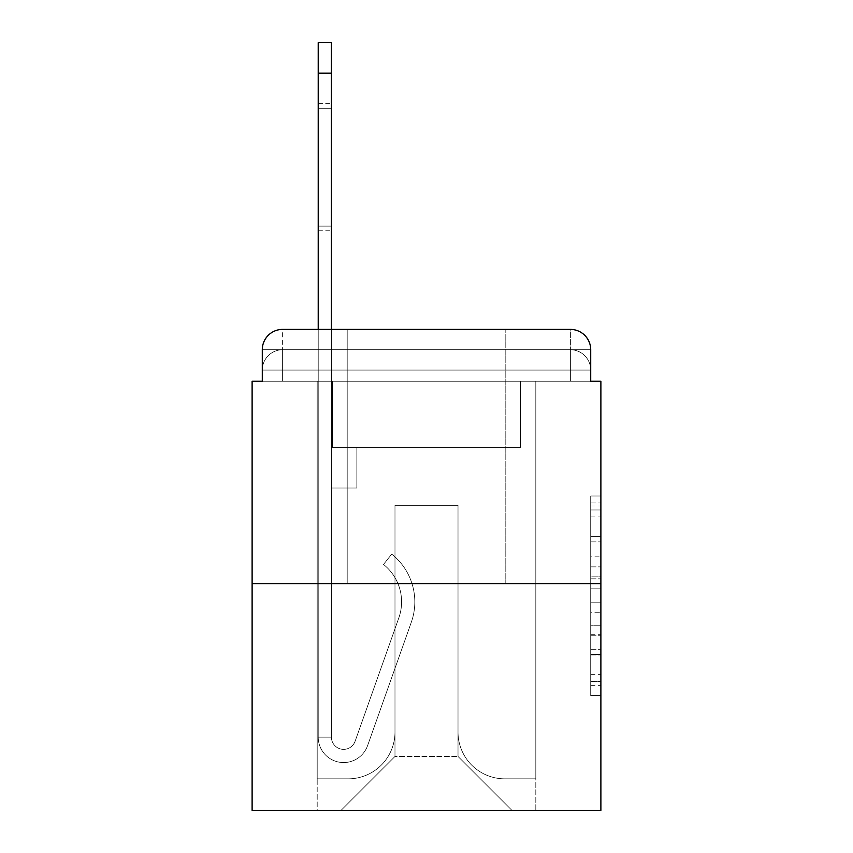 <?xml version="1.0" encoding="UTF-8"?>
<svg xmlns="http://www.w3.org/2000/svg" width="853" height="853" viewBox="0 0 853 853"><rect width="100%" height="100%" fill="white"/><g stroke="black" fill="none" stroke-linecap="round" stroke-linejoin="round"><path stroke-width="0.64" stroke-dasharray="4.26 3.2" d="M590.713 556.87L590.713 588.815L600.885 588.815L600.885 685.631L600.885 505.978L600.885 588.815L590.713 588.815L590.713 502.982L590.713 695.611L590.713 495.998L590.713 681.632L600.885 681.632L590.713 681.632L600.885 681.632L590.713 681.632L590.713 649.698L590.713 695.611L600.885 695.611L600.885 495.998L600.885 681.131L600.885 602.783L590.713 602.783L600.885 602.783L600.885 649.698L600.885 509.966L590.713 509.966L600.885 509.966L600.885 695.611L600.885 505.978L600.885 695.611L590.713 695.611L590.713 495.998L600.885 495.998L600.885 505.978L600.885 495.998L600.885 505.978L600.885 495.998L600.885 502.982L600.885 495.998L590.713 495.998L590.713 509.966L600.885 509.966L590.713 509.966L590.713 556.87L600.885 556.87M347.192 329.397L347.192 583.601L505.808 583.601L347.192 583.601L505.808 583.601L347.192 583.601L347.192 329.397L505.808 329.397L347.192 329.397L505.808 329.397L347.192 329.397L505.808 329.397L505.808 583.601L505.808 329.397M282.62 381.248L262.287 381.248L262.287 370.063L570.38 370.063L262.287 370.063L282.62 370.063L282.62 349.73L570.38 349.73L282.62 349.73L570.38 349.73L570.38 370.063L590.713 370.063L570.38 370.063L570.38 349.73L570.38 370.063L590.713 370.063L570.38 370.063L590.713 370.063L570.38 370.063L590.713 370.063L570.38 370.063L590.713 370.063L570.38 370.063L590.713 370.063L570.38 370.063L590.713 370.063L570.38 370.063L590.713 370.063L570.38 370.063L590.713 370.063L570.38 370.063L590.713 370.063L570.38 370.063L590.713 370.063L570.38 370.063L590.713 370.063L570.38 370.063L590.713 370.063L570.38 370.063L590.713 370.063L570.38 370.063L590.713 370.063L570.38 370.063L570.38 349.73L570.38 370.063L570.38 349.73L570.38 370.063L570.38 349.73L570.38 370.063L570.38 349.73L570.38 370.063L570.38 349.73L570.38 370.063L570.38 349.73L570.38 370.063L570.38 349.73L570.38 370.063L570.38 349.73L570.38 370.063L570.38 349.73L570.38 370.063L570.38 349.73L570.38 370.063L570.38 349.73L570.38 370.063L570.38 349.73L570.38 370.063L570.38 349.73L570.38 370.063L570.38 349.73L590.713 349.73L282.62 349.73L570.38 349.73L282.62 349.73L570.38 349.73L282.62 349.73L570.38 349.73L282.62 349.73L570.38 349.73L282.62 349.73L570.38 349.73L282.62 349.73L570.38 349.73L282.62 349.73L570.38 349.73L570.38 381.248L262.287 381.248L262.287 370.063L282.62 370.063L282.62 349.73L262.287 349.73A20.333 20.333 0 0 1 282.62 329.397L570.38 329.397L282.62 329.397A20.333 20.333 0 0 0 262.287 349.73L282.62 349.73A20.333 20.333 0 0 0 262.287 370.063L282.62 370.063L262.287 370.063L282.62 370.063L262.287 370.063L282.62 370.063L262.287 370.063L282.62 370.063L262.287 370.063L282.62 370.063L262.287 370.063L282.62 370.063L262.287 370.063L282.62 370.063L262.287 370.063L282.62 370.063L262.287 370.063L282.62 370.063L262.287 370.063L282.62 370.063L262.287 370.063L282.62 370.063L262.287 370.063L282.62 370.063L262.287 370.063L262.287 381.248L262.287 370.063L262.287 381.248L262.287 370.063L262.287 381.248L262.287 370.063L262.287 381.248L262.287 370.063L262.287 381.248L262.287 370.063L262.287 381.248L262.287 370.063L262.287 381.248L252.115 381.248L252.115 810.35L600.885 810.35L600.885 381.248L590.713 381.248L590.713 349.73A20.333 20.333 0 0 0 570.38 329.397A20.333 20.333 0 0 1 590.713 349.73L590.713 381.248L262.287 381.248L262.287 349.73L262.287 381.248L590.713 381.248L570.38 381.248L590.713 381.248L570.38 381.248L590.713 381.248L570.38 381.248L590.713 381.248L570.38 381.248L590.713 381.248L570.38 381.248L590.713 381.248L570.38 381.248L590.713 381.248L570.38 381.248L590.713 381.248L570.38 381.248L590.713 381.248L570.38 381.248L590.713 381.248L570.38 381.248L590.713 381.248L570.38 381.248L590.713 381.248L570.38 381.248L590.713 381.248L570.38 381.248L590.713 381.248L570.38 381.248L590.713 381.248L570.38 381.248L570.38 329.397A20.333 20.333 0 0 1 590.713 349.73A20.333 20.333 0 0 0 570.38 329.397L570.38 349.73A20.333 20.333 0 0 1 590.713 370.063A20.333 20.333 0 0 0 570.38 349.73A20.333 20.333 0 0 1 590.713 370.063A20.333 20.333 0 0 0 570.38 349.73A20.333 20.333 0 0 1 590.713 370.063A20.333 20.333 0 0 0 570.38 349.73A20.333 20.333 0 0 1 590.713 370.063A20.333 20.333 0 0 0 570.38 349.73A20.333 20.333 0 0 1 590.713 370.063A20.333 20.333 0 0 0 570.38 349.73A20.333 20.333 0 0 1 590.713 370.063A20.333 20.333 0 0 0 570.38 349.73A20.333 20.333 0 0 1 590.713 370.063A20.333 20.333 0 0 0 570.38 349.73A20.333 20.333 0 0 1 590.713 370.063L590.713 381.248L570.38 381.248L570.38 370.063L570.38 381.248L570.38 370.063L570.38 381.248L570.38 370.063L570.38 381.248L570.38 370.063L570.38 381.248L570.38 370.063L570.38 381.248L570.38 370.063L570.38 381.248L570.38 370.063L570.38 381.248L570.38 370.063L570.38 381.248L570.38 370.063L570.38 381.248L570.38 370.063L570.38 381.248L570.38 370.063L570.38 381.248L570.38 370.063L570.38 381.248L570.38 370.063L570.38 381.248L570.38 370.063L570.38 381.248L570.38 370.063L570.38 381.248L282.62 381.248L282.62 370.063L262.287 370.063L282.62 370.063L282.62 349.73A20.333 20.333 0 0 0 262.287 370.063A20.333 20.333 0 0 1 282.62 349.73A20.333 20.333 0 0 0 262.287 370.063A20.333 20.333 0 0 1 282.62 349.73A20.333 20.333 0 0 0 262.287 370.063A20.333 20.333 0 0 1 282.62 349.73A20.333 20.333 0 0 0 262.287 370.063A20.333 20.333 0 0 1 282.62 349.73A20.333 20.333 0 0 0 262.287 370.063A20.333 20.333 0 0 1 282.62 349.73A20.333 20.333 0 0 0 262.287 370.063A20.333 20.333 0 0 1 282.62 349.73A20.333 20.333 0 0 0 262.287 370.063A20.333 20.333 0 0 1 282.62 349.73L282.62 381.248L282.62 349.73L282.62 381.248L282.62 349.73L282.62 381.248L282.62 370.063L282.62 381.248L282.62 370.063L282.62 381.248L282.62 370.063L282.62 381.248L282.62 370.063L282.62 381.248L282.62 370.063L282.62 381.248L282.62 370.063L282.62 381.248L282.62 370.063L282.62 381.248L282.62 370.063L282.62 381.248L282.62 370.063L282.62 381.248L282.62 370.063L282.62 381.248L282.62 370.063L282.62 381.248L282.62 370.063L282.62 381.248L282.62 370.063L282.62 381.248L262.287 381.248L282.62 381.248M600.885 576.841L600.885 566.861L600.885 576.841L590.713 576.841L590.713 536.665L590.713 654.933L590.713 625.249L600.885 625.249L590.713 625.249L590.713 695.611L600.885 695.611L590.713 695.611L600.885 695.611L590.713 695.611L590.713 495.998L600.885 495.998L590.713 495.998L600.885 495.998L590.713 495.998L590.713 576.841L600.885 576.841M252.115 583.601L600.885 583.601M318.212 73.155L318.212 737.141L318.212 73.155L318.212 737.141L318.212 73.155L318.212 737.141L318.212 73.155L318.212 737.141L318.212 73.155L318.212 737.141L331.422 737.141L318.212 737.141A25.419 25.419 0 0 0 367.59 745.629A25.419 25.419 0 0 1 318.212 737.141A25.419 25.419 0 0 0 367.59 745.629A25.419 25.419 0 0 1 318.212 737.141L331.422 737.141L318.212 737.141A25.419 25.419 0 0 0 367.59 745.629A25.419 25.419 0 0 1 318.212 737.141A25.419 25.419 0 0 0 367.59 745.629A25.419 25.419 0 0 1 318.212 737.141L331.422 737.141L318.212 737.141A25.419 25.419 0 0 0 367.59 745.629A25.419 25.419 0 0 1 318.212 737.141A25.419 25.419 0 0 0 367.59 745.629A25.419 25.419 0 0 1 318.212 737.141L331.422 737.141L318.212 737.141A25.419 25.419 0 0 0 367.59 745.629A25.419 25.419 0 0 1 318.212 737.141A25.419 25.419 0 0 0 367.59 745.629A25.419 25.419 0 0 1 318.212 737.141L331.422 737.141L318.212 737.141A25.419 25.419 0 0 0 367.59 745.629A25.419 25.419 0 0 1 318.212 737.141A25.419 25.419 0 0 0 367.59 745.629A25.419 25.419 0 0 1 318.212 737.141L331.422 737.141L318.212 737.141A25.419 25.419 0 0 0 367.59 745.629A25.419 25.419 0 0 1 318.212 737.141A25.419 25.419 0 0 0 367.59 745.629A25.419 25.419 0 0 1 318.212 737.141L331.422 737.141L318.212 737.141A25.419 25.419 0 0 0 367.59 745.629A25.419 25.419 0 0 1 318.212 737.141A25.419 25.419 0 0 0 367.59 745.629A25.419 25.419 0 0 1 318.212 737.141A25.419 25.419 0 0 0 367.59 745.629A25.419 25.419 0 0 1 318.212 737.141A25.419 25.419 0 0 0 367.59 745.629A25.419 25.419 0 0 1 318.212 737.141A25.419 25.419 0 0 0 367.59 745.629A25.419 25.419 0 0 1 318.212 737.141A25.419 25.419 0 0 0 367.59 745.629A25.419 25.419 0 0 1 318.212 737.141A25.419 25.419 0 0 0 367.59 745.629L411.306 622.285A61.011 61.011 0 0 0 391.719 554.109A61.011 61.011 0 0 1 411.306 622.285A61.011 61.011 0 0 0 391.719 554.109A61.011 61.011 0 0 1 411.306 622.285A61.011 61.011 0 0 0 391.719 554.109A61.011 61.011 0 0 1 411.306 622.285A61.011 61.011 0 0 0 391.719 554.109A61.011 61.011 0 0 1 411.306 622.285A61.011 61.011 0 0 0 391.719 554.109A61.011 61.011 0 0 1 411.306 622.285A61.011 61.011 0 0 0 391.719 554.109A61.011 61.011 0 0 1 411.306 622.285A61.011 61.011 0 0 0 391.719 554.109A61.011 61.011 0 0 1 411.306 622.285A61.011 61.011 0 0 0 391.719 554.109A61.011 61.011 0 0 1 411.306 622.285A61.011 61.011 0 0 0 391.719 554.109A61.011 61.011 0 0 1 411.306 622.285A61.011 61.011 0 0 0 391.719 554.109A61.011 61.011 0 0 1 411.306 622.285A61.011 61.011 0 0 0 391.719 554.109A61.011 61.011 0 0 1 411.306 622.285A61.011 61.011 0 0 0 391.719 554.109A61.011 61.011 0 0 1 411.306 622.285A61.011 61.011 0 0 0 391.719 554.109A61.011 61.011 0 0 1 411.306 622.285A61.011 61.011 0 0 0 391.719 554.109A61.011 61.011 0 0 1 411.306 622.285A61.011 61.011 0 0 0 391.719 554.109A61.011 61.011 0 0 1 411.306 622.285A61.011 61.011 0 0 0 391.719 554.109A61.011 61.011 0 0 1 411.306 622.285A61.011 61.011 0 0 0 391.719 554.109A61.011 61.011 0 0 1 411.306 622.285A61.011 61.011 0 0 0 391.719 554.109A61.011 61.011 0 0 1 411.306 622.285A61.011 61.011 0 0 0 391.719 554.109L383.509 564.462A47.789 47.789 0 0 1 398.841 617.86L355.125 741.214L398.841 617.86A47.789 47.789 0 0 0 383.509 564.462L391.719 554.109A61.011 61.011 0 0 1 411.306 622.285L367.59 745.629A25.419 25.419 0 0 1 318.212 737.141L331.422 737.141L331.422 447.345L356.853 447.345L331.422 447.345L356.853 447.345L331.422 447.345L331.422 737.141A12.198 12.198 0 0 0 355.125 741.214L398.841 617.86A47.789 47.789 0 0 0 383.509 564.462L391.719 554.109L383.509 564.462A47.789 47.789 0 0 1 398.841 617.86L355.125 741.214A12.198 12.198 0 0 1 331.422 737.141L331.422 488.023L331.422 737.141A12.198 12.198 0 0 0 355.125 741.214L398.841 617.86A47.789 47.789 0 0 0 383.509 564.462L391.719 554.109L383.509 564.462A47.789 47.789 0 0 1 398.841 617.86L355.125 741.214A12.198 12.198 0 0 1 331.422 737.141L331.422 447.345L356.853 447.345L331.422 447.345L356.853 447.345L331.422 447.345L331.422 737.141A12.198 12.198 0 0 0 355.125 741.214L398.841 617.86A47.789 47.789 0 0 0 383.509 564.462A47.789 47.789 0 0 1 398.841 617.86L355.125 741.214L398.841 617.86A47.789 47.789 0 0 0 383.509 564.462A47.789 47.789 0 0 1 398.841 617.86L355.125 741.214L398.841 617.86A47.789 47.789 0 0 0 383.509 564.462A47.789 47.789 0 0 1 398.841 617.86L355.125 741.214L398.841 617.86A47.789 47.789 0 0 0 383.509 564.462A47.789 47.789 0 0 1 398.841 617.86L355.125 741.214L398.841 617.86A47.789 47.789 0 0 0 383.509 564.462A47.789 47.789 0 0 1 398.841 617.86L355.125 741.214L398.841 617.86A47.789 47.789 0 0 0 383.509 564.462A47.789 47.789 0 0 1 398.841 617.86L355.125 741.214L398.841 617.86A47.789 47.789 0 0 0 383.509 564.462A47.789 47.789 0 0 1 398.841 617.86L355.125 741.214L398.841 617.86A47.789 47.789 0 0 0 383.509 564.462A47.789 47.789 0 0 1 398.841 617.86L355.125 741.214L398.841 617.86A47.789 47.789 0 0 0 383.509 564.462A47.789 47.789 0 0 1 398.841 617.86L355.125 741.214L398.841 617.86A47.789 47.789 0 0 0 383.509 564.462A47.789 47.789 0 0 1 398.841 617.86L355.125 741.214L398.841 617.86A47.789 47.789 0 0 0 383.509 564.462A47.789 47.789 0 0 1 398.841 617.86L355.125 741.214L398.841 617.86A47.789 47.789 0 0 0 383.509 564.462A47.789 47.789 0 0 1 398.841 617.86L355.125 741.214L398.841 617.86A47.789 47.789 0 0 0 383.509 564.462A47.789 47.789 0 0 1 398.841 617.86L355.125 741.214A12.198 12.198 0 0 1 331.422 737.141A12.198 12.198 0 0 0 355.125 741.214A12.198 12.198 0 0 1 331.422 737.141L331.422 488.023L331.422 737.141A12.198 12.198 0 0 0 355.125 741.214A12.198 12.198 0 0 1 331.422 737.141A12.198 12.198 0 0 0 355.125 741.214A12.198 12.198 0 0 1 331.422 737.141L331.422 488.023L356.853 488.023L331.422 488.023L356.853 488.023L356.853 447.345L356.853 488.023L331.422 488.023L331.422 447.345L356.853 447.345L331.422 447.345L356.853 447.345L331.422 447.345L331.422 488.023L356.853 488.023L331.422 488.023L356.853 488.023L356.853 447.345L356.853 488.023L331.422 488.023L331.422 447.345L331.422 488.023L356.853 488.023L331.422 488.023L356.853 488.023L356.853 447.345L356.853 488.023L331.422 488.023L356.853 488.023L331.422 488.023L356.853 488.023L356.853 447.345L356.853 488.023L331.422 488.023L356.853 488.023L331.422 488.023L356.853 488.023L331.422 488.023L356.853 488.023L331.422 488.023L356.853 488.023L331.422 488.023L356.853 488.023L331.422 488.023L356.853 488.023L331.422 488.023L356.853 488.023L331.422 488.023L356.853 488.023L331.422 488.023L356.853 488.023L331.422 488.023L356.853 488.023L356.853 447.345L356.853 488.023L356.853 447.345L356.853 488.023L356.853 447.345L356.853 488.023L356.853 447.345L356.853 488.023L356.853 447.345L356.853 488.023L356.853 447.345L356.853 488.023L356.853 447.345L356.853 488.023L356.853 447.345L356.853 488.023L356.853 447.345L356.853 488.023L356.853 447.345L356.853 488.023L356.853 447.345L356.853 488.023L331.422 488.023L331.422 737.141A12.198 12.198 0 0 0 355.125 741.214A12.198 12.198 0 0 1 331.422 737.141A12.198 12.198 0 0 0 355.125 741.214A12.198 12.198 0 0 1 331.422 737.141A12.198 12.198 0 0 0 355.125 741.214A12.198 12.198 0 0 1 331.422 737.141A12.198 12.198 0 0 0 355.125 741.214A12.198 12.198 0 0 1 331.422 737.141A12.198 12.198 0 0 0 355.125 741.214A12.198 12.198 0 0 1 331.422 737.141A12.198 12.198 0 0 0 355.125 741.214A12.198 12.198 0 0 1 331.422 737.141A12.198 12.198 0 0 0 355.125 741.214A12.198 12.198 0 0 1 331.422 737.141A12.198 12.198 0 0 0 355.125 741.214A12.198 12.198 0 0 1 331.422 737.141A12.198 12.198 0 0 0 355.125 741.214A12.198 12.198 0 0 1 331.422 737.141A12.198 12.198 0 0 0 355.125 741.214A12.198 12.198 0 0 1 331.422 737.141A12.198 12.198 0 0 0 355.125 741.214L398.841 617.86A47.789 47.789 0 0 0 383.509 564.462L391.719 554.109A61.011 61.011 0 0 1 411.306 622.285L367.59 745.629A25.419 25.419 0 0 1 318.212 737.141L318.212 329.397L331.422 329.397L331.422 447.345L356.853 447.345L331.422 447.345L356.853 447.345L331.422 447.345L331.422 737.141A12.198 12.198 0 0 0 355.125 741.214A12.198 12.198 0 0 1 331.422 737.141A12.198 12.198 0 0 0 355.125 741.214L398.841 617.86A47.789 47.789 0 0 0 383.509 564.462A47.789 47.789 0 0 1 398.841 617.86A47.789 47.789 0 0 0 383.509 564.462L391.719 554.109A61.011 61.011 0 0 1 411.306 622.285L367.59 745.629A25.419 25.419 0 0 1 318.212 737.141L318.212 42.65L318.212 73.155L318.212 42.65L331.422 42.65L331.422 447.345L331.422 42.65L331.422 447.345L356.853 447.345L356.853 488.023L356.853 447.345L356.853 488.023L331.422 488.023L331.422 737.141L318.212 737.141L318.212 42.65L331.422 42.65L331.422 447.345L356.853 447.345L331.422 447.345L331.422 488.023L331.422 42.65L331.422 447.345L356.853 447.345L331.422 447.345L356.853 447.345L356.853 488.023L331.422 488.023L331.422 737.141L318.212 737.141L318.212 42.65L318.212 73.155L318.212 42.65L331.422 42.65L331.422 737.141A12.198 12.198 0 0 0 355.125 741.214L398.841 617.86A47.789 47.789 0 0 0 383.509 564.462L391.719 554.109A61.011 61.011 0 0 1 411.306 622.285L367.59 745.629A25.419 25.419 0 0 1 318.212 737.141L318.212 42.65L331.422 42.65L331.422 447.345L331.422 42.65L318.212 42.65L318.212 73.155L318.212 42.65L331.422 42.65L318.212 42.65L318.212 73.155L318.212 42.65L331.422 42.65L318.212 42.65L318.212 73.155L318.212 42.65L331.422 42.65L318.212 42.65L318.212 73.155L318.212 42.65L331.422 42.65L318.212 42.65L318.212 73.155L331.422 73.155L331.422 447.345L356.853 447.345L356.853 488.023L331.422 488.023L331.422 447.345L356.853 447.345L331.422 447.345L331.422 737.141A12.198 12.198 0 0 0 355.125 741.214A12.198 12.198 0 0 1 331.422 737.141L318.212 737.141L318.212 73.155L331.422 73.155L331.422 42.65L318.212 42.65L318.212 73.155L331.422 73.155L331.422 447.345L331.422 42.65L318.212 42.65L331.422 42.65L318.212 42.65L318.212 73.155L331.422 73.155L331.422 447.345L356.853 447.345L331.422 447.345L356.853 447.345L356.853 488.023L331.422 488.023L331.422 737.141L318.212 737.141L318.212 73.155L331.422 73.155L331.422 42.65L318.212 42.65L318.212 73.155L331.422 73.155L331.422 488.023L331.422 42.65L318.212 42.65L331.422 42.65L318.212 42.65L318.212 73.155L331.422 73.155L331.422 447.345L356.853 447.345L356.853 488.023L356.853 447.345L331.422 447.345L356.853 447.345L331.422 447.345L331.422 737.141A12.198 12.198 0 0 0 355.125 741.214L398.841 617.86A47.789 47.789 0 0 0 383.509 564.462A47.789 47.789 0 0 1 398.841 617.86A47.789 47.789 0 0 0 383.509 564.462L391.719 554.109A61.011 61.011 0 0 1 411.306 622.285L367.59 745.629A25.419 25.419 0 0 1 318.212 737.141L318.212 73.155L331.422 73.155L331.422 447.345L356.853 447.345L356.853 488.023L356.853 447.345L356.853 488.023L331.422 488.023L331.422 737.141A12.198 12.198 0 0 0 355.125 741.214L398.841 617.86A47.789 47.789 0 0 0 383.509 564.462L391.719 554.109A61.011 61.011 0 0 1 411.306 622.285L367.59 745.629A25.419 25.419 0 0 1 318.212 737.141L318.212 73.155L331.422 73.155L331.422 447.345L356.853 447.345L331.422 447.345L331.422 488.023L331.422 447.345L356.853 447.345L331.422 447.345L356.853 447.345L356.853 488.023L331.422 488.023L331.422 737.141L318.212 737.141L318.212 73.155L331.422 73.155L331.422 737.141L318.212 737.141L318.212 73.155L331.422 73.155L331.422 447.345L356.853 447.345L356.853 488.023L331.422 488.023L331.422 447.345L356.853 447.345L331.422 447.345L331.422 737.141A12.198 12.198 0 0 0 355.125 741.214A12.198 12.198 0 0 1 331.422 737.141A12.198 12.198 0 0 0 355.125 741.214L398.841 617.86A47.789 47.789 0 0 0 383.509 564.462A47.789 47.789 0 0 1 398.841 617.86A47.789 47.789 0 0 0 383.509 564.462L391.719 554.109A61.011 61.011 0 0 1 411.306 622.285L367.59 745.629A25.419 25.419 0 0 1 318.212 737.141L318.212 73.155L331.422 73.155L331.422 447.345L356.853 447.345L331.422 447.345L356.853 447.345L356.853 488.023L331.422 488.023L331.422 737.141L318.212 737.141L318.212 73.155L331.422 73.155M458.018 732.055A46.776 46.776 0 0 0 504.795 778.832A46.776 46.776 0 0 1 458.018 732.055L458.018 505.307L458.018 732.055A46.776 46.776 0 0 0 504.795 778.832L535.812 778.832L504.795 778.832A46.776 46.776 0 0 1 458.018 732.055L458.018 505.307L394.982 505.307L458.018 505.307L458.018 732.055A46.776 46.776 0 0 0 504.795 778.832L535.812 778.832L504.795 778.832A46.776 46.776 0 0 1 458.018 732.055L458.018 505.307L394.982 505.307L394.982 732.055L394.982 505.307L458.018 505.307L458.018 732.055A46.776 46.776 0 0 0 504.795 778.832L535.812 778.832L504.795 778.832A46.776 46.776 0 0 1 458.018 732.055L458.018 505.307L394.982 505.307L394.982 732.055A46.776 46.776 0 0 1 348.205 778.832A46.776 46.776 0 0 0 394.982 732.055L394.982 505.307L458.018 505.307L458.018 732.055A46.776 46.776 0 0 0 504.795 778.832L535.812 778.832L504.795 778.832A46.776 46.776 0 0 1 458.018 732.055L458.018 505.307L394.982 505.307L394.982 732.055A46.776 46.776 0 0 1 348.205 778.832L317.188 778.832L348.205 778.832A46.776 46.776 0 0 0 394.982 732.055L394.982 505.307L458.018 505.307L458.018 732.055A46.776 46.776 0 0 0 504.795 778.832L535.812 778.832L504.795 778.832A46.776 46.776 0 0 1 458.018 732.055L458.018 505.307L394.982 505.307L394.982 732.055A46.776 46.776 0 0 1 348.205 778.832L317.188 778.832L348.205 778.832A46.776 46.776 0 0 0 394.982 732.055L394.982 505.307L458.018 505.307L458.018 732.055A46.776 46.776 0 0 0 504.795 778.832L535.812 778.832L504.795 778.832A46.776 46.776 0 0 1 458.018 732.055L458.018 505.307L394.982 505.307L394.982 732.055A46.776 46.776 0 0 1 348.205 778.832L317.188 778.832L348.205 778.832A46.776 46.776 0 0 0 394.982 732.055L394.982 505.307L458.018 505.307L458.018 732.055A46.776 46.776 0 0 0 504.795 778.832L535.812 778.832L504.795 778.832A46.776 46.776 0 0 1 458.018 732.055L458.018 505.307L394.982 505.307L394.982 732.055A46.776 46.776 0 0 1 348.205 778.832L317.188 778.832L348.205 778.832A46.776 46.776 0 0 0 394.982 732.055L394.982 505.307L458.018 505.307L458.018 732.055A46.776 46.776 0 0 0 504.795 778.832L535.812 778.832L504.795 778.832A46.776 46.776 0 0 1 458.018 732.055L458.018 505.307L394.982 505.307L394.982 732.055A46.776 46.776 0 0 1 348.205 778.832L317.188 778.832L348.205 778.832A46.776 46.776 0 0 0 394.982 732.055L394.982 505.307L458.018 505.307L458.018 732.055A46.776 46.776 0 0 0 504.795 778.832L535.812 778.832L504.795 778.832A46.776 46.776 0 0 1 458.018 732.055L458.018 505.307L394.982 505.307L394.982 732.055A46.776 46.776 0 0 1 348.205 778.832L317.188 778.832L348.205 778.832A46.776 46.776 0 0 0 394.982 732.055L394.982 505.307L458.018 505.307L458.018 732.055A46.776 46.776 0 0 0 504.795 778.832L535.812 778.832L504.795 778.832A46.776 46.776 0 0 1 458.018 732.055L458.018 505.307L394.982 505.307L394.982 732.055A46.776 46.776 0 0 1 348.205 778.832L317.188 778.832L348.205 778.832A46.776 46.776 0 0 0 394.982 732.055L394.982 505.307L458.018 505.307L458.018 732.055A46.776 46.776 0 0 0 504.795 778.832L535.812 778.832L504.795 778.832A46.776 46.776 0 0 1 458.018 732.055L458.018 505.307L394.982 505.307L394.982 732.055A46.776 46.776 0 0 1 348.205 778.832L317.188 778.832L348.205 778.832A46.776 46.776 0 0 0 394.982 732.055L394.982 505.307L458.018 505.307L458.018 732.055A46.776 46.776 0 0 0 504.795 778.832L535.812 778.832L504.795 778.832A46.776 46.776 0 0 1 458.018 732.055L458.018 505.307L394.982 505.307L394.982 732.055A46.776 46.776 0 0 1 348.205 778.832L317.188 778.832L348.205 778.832A46.776 46.776 0 0 0 394.982 732.055L394.982 505.307L458.018 505.307L458.018 732.055A46.776 46.776 0 0 0 504.795 778.832L535.812 778.832L504.795 778.832A46.776 46.776 0 0 1 458.018 732.055L458.018 505.307L394.982 505.307L394.982 732.055A46.776 46.776 0 0 1 348.205 778.832L317.188 778.832L348.205 778.832A46.776 46.776 0 0 0 394.982 732.055L394.982 505.307L458.018 505.307L458.018 732.055A46.776 46.776 0 0 0 504.795 778.832L535.812 778.832L504.795 778.832A46.776 46.776 0 0 1 458.018 732.055L458.018 505.307L394.982 505.307L394.982 732.055A46.776 46.776 0 0 1 348.205 778.832L317.188 778.832L348.205 778.832A46.776 46.776 0 0 0 394.982 732.055L394.982 505.307L458.018 505.307L458.018 732.055M317.188 381.248L317.188 778.832L348.205 778.832A46.776 46.776 0 0 0 394.982 732.055A46.776 46.776 0 0 1 348.205 778.832L317.188 778.832L317.188 381.248L332.446 381.248L332.446 447.345L520.554 447.345L332.446 447.345L520.554 447.345L332.446 447.345L520.554 447.345L332.446 447.345L520.554 447.345L332.446 447.345L520.554 447.345L332.446 447.345L520.554 447.345L332.446 447.345L520.554 447.345L332.446 447.345L520.554 447.345L332.446 447.345L520.554 447.345L332.446 447.345L520.554 447.345L332.446 447.345L520.554 447.345L332.446 447.345L520.554 447.345L332.446 447.345L520.554 447.345L332.446 447.345L520.554 447.345L332.446 447.345L520.554 447.345L332.446 447.345L520.554 447.345L332.446 447.345L332.446 381.248L317.188 381.248L317.188 778.832L317.188 381.248L332.446 381.248L332.446 447.345L332.446 381.248L317.188 381.248L317.188 778.832L317.188 381.248L332.446 381.248L332.446 447.345L332.446 381.248L317.188 381.248L317.188 778.832L317.188 381.248L332.446 381.248L332.446 447.345L332.446 381.248L317.188 381.248L317.188 778.832L317.188 381.248L332.446 381.248L332.446 447.345L332.446 381.248L317.188 381.248L317.188 778.832L317.188 381.248L332.446 381.248L332.446 447.345L332.446 381.248L317.188 381.248L317.188 778.832L317.188 381.248L332.446 381.248L332.446 447.345L332.446 381.248L317.188 381.248L317.188 778.832L317.188 381.248L332.446 381.248L332.446 447.345L332.446 381.248L317.188 381.248L317.188 778.832L317.188 381.248L332.446 381.248L332.446 447.345L332.446 381.248L317.188 381.248L317.188 778.832L317.188 381.248L332.446 381.248L332.446 447.345L332.446 381.248L317.188 381.248L317.188 778.832L317.188 381.248L332.446 381.248L332.446 447.345L332.446 381.248L317.188 381.248L317.188 778.832L317.188 381.248L332.446 381.248L332.446 447.345L332.446 381.248L317.188 381.248L317.188 778.832L317.188 381.248L332.446 381.248L332.446 447.345L332.446 381.248L317.188 381.248L317.188 778.832L317.188 381.248L332.446 381.248L332.446 447.345L332.446 381.248L317.188 381.248L317.188 778.832L348.205 778.832A46.776 46.776 0 0 0 394.982 732.055L394.982 505.307L394.982 732.055A46.776 46.776 0 0 1 348.205 778.832A46.776 46.776 0 0 0 394.982 732.055L394.982 505.307L458.018 505.307L394.982 505.307L394.982 732.055A46.776 46.776 0 0 1 348.205 778.832L317.188 778.832L317.188 381.248L332.446 381.248L332.446 447.345L332.446 381.248L317.188 381.248L317.188 810.35L341.083 810.35L317.188 810.35L317.188 381.248L332.446 381.248L332.446 447.345L332.446 381.248L317.188 381.248M520.554 381.248L520.554 447.345L520.554 381.248L535.812 381.248L535.812 778.832L504.795 778.832L535.812 778.832L535.812 381.248L520.554 381.248L520.554 447.345L520.554 381.248L535.812 381.248L535.812 778.832L535.812 381.248L520.554 381.248L520.554 447.345L520.554 381.248L535.812 381.248L535.812 778.832L535.812 381.248L520.554 381.248L520.554 447.345L520.554 381.248L535.812 381.248L535.812 778.832L535.812 381.248L520.554 381.248L520.554 447.345L520.554 381.248L535.812 381.248L535.812 778.832L535.812 381.248L520.554 381.248L520.554 447.345L520.554 381.248L535.812 381.248L535.812 778.832L535.812 381.248L520.554 381.248L520.554 447.345L520.554 381.248L535.812 381.248L535.812 778.832L535.812 381.248L520.554 381.248L520.554 447.345L520.554 381.248L535.812 381.248L535.812 778.832L535.812 381.248L520.554 381.248L520.554 447.345L520.554 381.248L535.812 381.248L535.812 778.832L535.812 381.248L520.554 381.248L520.554 447.345L520.554 381.248L535.812 381.248L535.812 778.832L535.812 381.248L520.554 381.248L520.554 447.345L520.554 381.248L535.812 381.248L535.812 778.832L535.812 381.248L520.554 381.248L520.554 447.345L520.554 381.248L535.812 381.248L535.812 778.832L535.812 381.248L520.554 381.248L520.554 447.345L520.554 381.248L535.812 381.248L535.812 778.832L535.812 381.248L520.554 381.248L520.554 447.345L520.554 381.248L535.812 381.248L535.812 778.832L535.812 381.248L520.554 381.248L520.554 447.345L520.554 381.248L535.812 381.248L535.812 778.832L535.812 381.248L520.554 381.248L520.554 447.345L520.554 381.248L535.812 381.248L535.812 810.35L341.083 810.35L535.812 810.35L535.812 381.248L520.554 381.248M458.018 505.307L458.018 756.462L458.018 505.307L394.982 505.307L394.982 756.462L458.018 756.462L394.982 756.462L394.982 505.307L394.982 756.462L341.083 810.35L394.982 756.462L341.083 810.35L394.982 756.462L394.982 505.307L458.018 505.307L458.018 756.462L511.917 810.35L458.018 756.462L511.917 810.35L458.018 756.462L458.018 505.307L394.982 505.307L458.018 505.307M282.62 329.397A20.333 20.333 0 0 0 262.287 349.73A20.333 20.333 0 0 1 282.62 329.397L282.62 349.73L282.62 329.397M590.713 588.815L600.885 588.815L590.713 588.815M590.713 502.982L590.713 495.998L590.713 502.982L600.885 502.982L590.713 502.982M590.713 654.443L590.713 612.763L590.713 654.443L600.885 654.443L590.713 654.443M590.713 612.763L590.713 602.783L600.885 602.783L590.713 602.783L590.713 612.763L600.885 612.763L590.713 612.763M590.713 536.665L590.713 509.966L590.713 536.665L600.885 536.665L590.713 536.665M590.713 495.998L600.885 495.998L590.713 495.998L590.713 505.978L590.713 495.998L600.885 495.998M590.713 695.611L600.885 695.611L590.713 695.611L590.713 685.631L590.713 695.611M331.422 226.098L331.422 103.661L331.422 230.758L331.422 108.32L318.212 108.32L318.212 103.661L318.212 108.32L331.422 108.32L331.422 230.758L331.422 108.32L318.212 108.32L318.212 103.661L318.212 108.32L331.422 108.32L331.422 230.758L331.422 108.32L318.212 108.32L318.212 103.661L318.212 108.32L331.422 108.32L331.422 230.758L331.422 108.32L318.212 108.32L318.212 103.661L318.212 108.32L331.422 108.32L331.422 230.758L331.422 108.32L318.212 108.32L318.212 103.661L318.212 108.32L331.422 108.32L331.422 230.758L331.422 108.32L318.212 108.32L318.212 103.661L318.212 108.32L331.422 108.32L331.422 230.758L331.422 108.32L318.212 108.32L318.212 103.661L318.212 108.32L331.422 108.32L331.422 230.758L331.422 108.32L318.212 108.32L318.212 103.661L318.212 108.32L331.422 108.32L331.422 230.758L331.422 108.32L318.212 108.32L318.212 103.661L318.212 108.32L331.422 108.32L331.422 230.758L331.422 108.32L318.212 108.32L318.212 103.661L318.212 108.32L331.422 108.32L331.422 230.758L331.422 226.098L318.212 226.098L318.212 103.661L318.212 108.32L331.422 108.32L318.212 108.32L318.212 230.758L318.212 226.098L331.422 226.098L318.212 226.098L318.212 108.32L318.212 230.758L318.212 226.098L331.422 226.098L318.212 226.098L318.212 108.32L318.212 230.758L318.212 226.098L331.422 226.098L318.212 226.098L318.212 108.32L318.212 230.758L318.212 226.098L331.422 226.098L318.212 226.098L318.212 108.32L318.212 230.758L318.212 226.098L331.422 226.098L318.212 226.098L318.212 108.32L318.212 230.758L318.212 226.098L331.422 226.098L318.212 226.098L318.212 108.32L318.212 230.758L318.212 226.098L331.422 226.098L318.212 226.098L318.212 108.32L318.212 230.758L318.212 226.098L331.422 226.098L318.212 226.098L318.212 108.32L318.212 230.758L318.212 226.098L331.422 226.098L318.212 226.098L318.212 108.32L318.212 230.758L318.212 226.098L331.422 226.098L318.212 226.098L318.212 108.32L318.212 230.758L318.212 226.098L331.422 226.098M590.713 649.698L600.885 649.698L590.713 649.698M590.713 634.728L600.885 634.728M590.713 541.9L600.885 541.9L590.713 541.9M590.713 505.978L600.885 505.978M590.713 685.631L600.885 685.631M590.713 674.648L600.885 674.648M590.713 516.95L600.885 516.95M590.713 578.835L600.885 578.835L590.713 578.835M590.713 635.229L600.885 635.229L590.713 635.229M590.713 654.933L600.885 654.933L590.713 654.933M590.713 566.861L600.885 566.861L590.713 566.861M590.713 381.248L590.713 370.063L590.713 381.248M590.713 681.131L600.885 681.131M590.713 681.632L600.885 681.632M590.713 509.966L600.885 509.966M318.212 230.758L331.422 230.758M318.212 103.661L331.422 103.661"/><path stroke-width="1.28" d="M262.287 349.73L262.287 381.248L262.287 349.73A20.333 20.333 0 0 1 282.62 329.397L318.212 329.397L318.212 42.65L331.422 42.65L331.422 329.397L347.192 329.397M600.885 583.601L252.115 583.601L252.115 810.35L600.885 810.35L600.885 381.248L590.713 381.248L590.713 349.73A20.333 20.333 0 0 0 570.38 329.397L282.62 329.397M252.115 583.601L252.115 381.248L262.287 381.248M505.808 329.397L570.38 329.397M590.713 381.248L590.713 349.73M318.212 73.155L331.422 73.155"/></g></svg>
